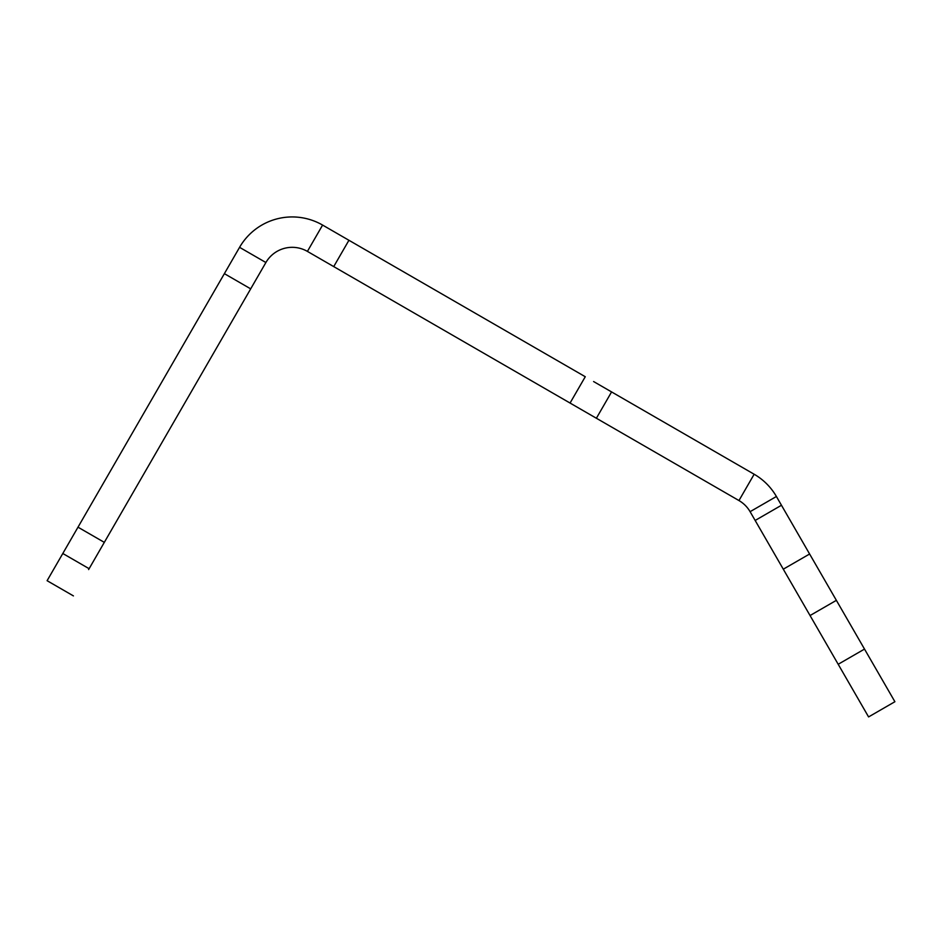 <?xml version="1.0" encoding="UTF-8"?>
<svg xmlns="http://www.w3.org/2000/svg" width="942" height="942" viewBox="0 0 942 942"><rect width="100%" height="100%" fill="white"/><g stroke="black" fill="none" stroke-linecap="round" stroke-linejoin="round"><path stroke-width="1.41" d="M593.601 381.545L754.153 474.238A60.783 60.783 0 0 1 776.408 496.493L894.9 701.719L868.583 716.921L750.091 511.683A30.391 30.391 0 0 0 738.964 500.555L596.38 418.248L611.582 391.919M47.1 580.696L73.417 595.897L47.1 580.696L239.574 247.334A60.783 60.783 0 0 1 322.6 225.079L585.265 376.729L570.063 403.046L596.38 418.248M348.929 240.281L333.727 266.598L570.063 403.046M322.6 225.079L307.41 251.396L333.727 266.598M239.574 247.334L265.891 262.524A30.391 30.391 0 0 1 307.41 251.396M224.373 273.651L250.69 288.853L265.891 262.524M77.998 527.179L104.315 542.368L250.69 288.853M62.808 553.496L89.125 568.697L104.315 542.368M88.619 569.569L89.125 568.697M864.509 649.085L838.192 664.275M836.366 600.348L810.049 615.538M809.614 554.002L783.285 569.192M781.471 505.265L755.154 520.455M776.408 496.493L750.091 511.683M754.153 474.238L738.964 500.555"/></g></svg>
